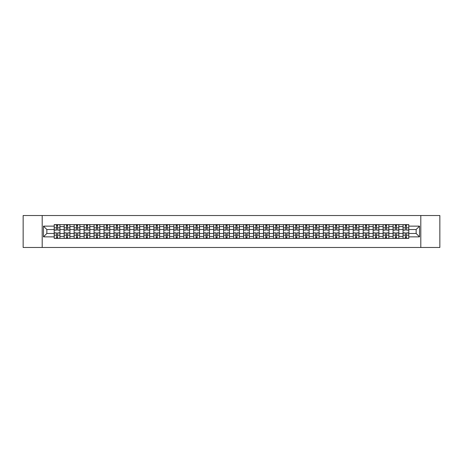 <?xml version="1.0" encoding="UTF-8"?>
<svg xmlns="http://www.w3.org/2000/svg" width="463" height="463" viewBox="0 0 463 463"><rect width="100%" height="100%" fill="white"/><g stroke="black" fill="none" stroke-linecap="round" stroke-linejoin="round"><path stroke-width="0.69" d="M420.809 247.474L439.85 247.474L439.85 215.526L23.15 215.526L23.15 247.474L420.809 247.474L420.809 215.526M64.166 238.37L64.166 226.581L59.953 226.581L59.953 238.37M59.953 226.581L59.953 224.63M64.166 226.581L64.166 224.63M69.919 224.63L69.919 238.37M74.138 238.37L74.138 224.63M79.885 224.63L79.885 238.37M84.104 238.37L84.104 224.63M89.851 224.63L89.851 238.37M94.07 238.37L94.07 224.63M99.817 224.63L99.817 238.37M104.036 238.37L104.036 224.63M109.789 224.63L109.789 238.37M114.002 238.37L114.002 224.63M119.755 224.63L119.755 238.37M123.968 238.37L123.968 224.63M129.721 224.63L129.721 238.37M133.94 238.37L133.94 224.63M139.687 224.63L139.687 238.37M143.906 238.37L143.906 224.63M149.653 224.63L149.653 238.37M153.872 238.37L153.872 224.63M159.619 224.63L159.619 238.37M163.838 238.37L163.838 224.63M169.591 224.63L169.591 238.37M173.804 238.37L173.804 224.63M179.557 224.63L179.557 238.37M183.77 238.37L183.77 224.63M189.523 224.63L189.523 238.37M193.742 238.37L193.742 224.63M199.489 224.63L199.489 238.37M203.708 238.37L203.708 224.63M209.455 224.63L209.455 238.37M213.674 238.37L213.674 224.63M219.427 224.63L219.427 238.37M223.641 238.37L223.641 224.63M229.393 224.63L229.393 238.37M233.607 238.37L233.607 224.63M239.359 224.63L239.359 238.37M243.573 238.37L243.573 224.63M249.326 224.63L249.326 238.37M253.545 238.37L253.545 224.63M259.292 224.63L259.292 238.37M263.511 238.37L263.511 224.63M269.258 224.63L269.258 238.37M273.477 238.37L273.477 224.63M279.23 224.63L279.23 238.37M283.443 238.37L283.443 224.63M289.196 224.63L289.196 238.37M293.409 238.37L293.409 224.63M299.162 224.63L299.162 238.37M303.381 238.37L303.381 224.63M309.128 224.63L309.128 238.37M313.347 238.37L313.347 224.63M319.094 224.63L319.094 238.37M323.313 238.37L323.313 224.63M329.06 224.63L329.06 238.37M333.279 238.37L333.279 224.63M339.032 224.63L339.032 238.37M343.245 238.37L343.245 224.63M348.998 224.63L348.998 238.37M353.211 238.37L353.211 224.63M358.964 224.63L358.964 238.37M363.183 238.37L363.183 224.63M368.93 224.63L368.93 238.37M373.149 238.37L373.149 224.63M378.896 224.63L378.896 238.37M383.115 238.37L383.115 224.63M388.862 224.63L388.862 238.37M393.081 238.37L393.081 224.63M398.834 224.63L398.834 238.37M403.047 238.37L403.047 224.63M403.047 233.479L398.834 233.479M393.081 233.479L388.862 233.479M383.115 233.479L378.896 233.479M373.149 233.479L368.93 233.479M363.183 233.479L358.964 233.479M353.211 233.479L348.998 233.479M343.245 233.479L339.032 233.479M333.279 233.479L329.06 233.479M323.313 233.479L319.094 233.479M313.347 233.479L309.128 233.479M303.381 233.479L299.162 233.479M293.409 233.479L289.196 233.479M283.443 233.479L279.23 233.479M273.477 233.479L269.258 233.479M263.511 233.479L259.292 233.479M253.545 233.479L249.326 233.479M243.573 233.479L239.359 233.479M233.607 233.479L229.393 233.479M223.641 233.479L219.427 233.479M213.674 233.479L209.455 233.479M203.708 233.479L199.489 233.479M193.742 233.479L189.523 233.479M183.77 233.479L179.557 233.479M173.804 233.479L169.591 233.479M163.838 233.479L159.619 233.479M153.872 233.479L149.653 233.479M143.906 233.479L139.687 233.479M133.94 233.479L129.721 233.479M123.968 233.479L119.755 233.479M114.002 233.479L109.789 233.479M104.036 233.479L99.817 233.479M94.07 233.479L89.851 233.479M84.104 233.479L79.885 233.479M74.138 233.479L69.919 233.479M64.166 233.479L59.953 233.479M403.047 229.521L398.834 229.521M393.081 229.521L388.862 229.521M383.115 229.521L378.896 229.521M373.149 229.521L368.93 229.521M363.183 229.521L358.964 229.521M353.211 229.521L348.998 229.521M343.245 229.521L339.032 229.521M333.279 229.521L329.06 229.521M323.313 229.521L319.094 229.521M313.347 229.521L309.128 229.521M303.381 229.521L299.162 229.521M293.409 229.521L289.196 229.521M283.443 229.521L279.23 229.521M273.477 229.521L269.258 229.521M263.511 229.521L259.292 229.521M253.545 229.521L249.326 229.521M243.573 229.521L239.359 229.521M233.607 229.521L229.393 229.521M223.641 229.521L219.427 229.521M213.674 229.521L209.455 229.521M203.708 229.521L199.489 229.521M193.742 229.521L189.523 229.521M183.77 229.521L179.557 229.521M173.804 229.521L169.591 229.521M163.838 229.521L159.619 229.521M153.872 229.521L149.653 229.521M143.906 229.521L139.687 229.521M133.94 229.521L129.721 229.521M123.968 229.521L119.755 229.521M114.002 229.521L109.789 229.521M104.036 229.521L99.817 229.521M94.07 229.521L89.851 229.521M84.104 229.521L79.885 229.521M74.138 229.521L69.919 229.521M64.166 229.521L59.953 229.521M46.856 233.479L54.2 233.479L54.2 229.521L46.856 229.521L46.856 233.479L43.47 236.865L43.47 226.135L54.2 226.135L54.2 229.521M408.8 229.521L408.8 233.479L416.144 233.479L416.144 229.521L408.8 229.521L408.8 224.63L54.2 224.63L54.2 226.135M408.8 226.135L419.53 226.135L419.53 236.865L408.8 236.865L408.8 233.479M54.2 233.479L54.2 238.37L408.8 238.37L408.8 236.865M54.2 236.865L43.47 236.865M42.191 247.474L42.191 215.526M57.62 237.409L56.532 237.409M56.532 225.591L57.62 225.591M67.586 237.409L66.498 237.409M66.498 225.591L67.586 225.591M77.552 237.409L76.47 237.409M76.47 225.591L77.552 225.591M87.519 237.409L86.436 237.409M86.436 225.591L87.519 225.591M97.49 237.409L96.402 237.409M96.402 225.591L97.49 225.591M107.457 237.409L106.368 237.409M106.368 225.591L107.457 225.591M117.423 237.409L116.335 237.409M116.335 225.591L117.423 225.591M127.389 237.409L126.301 237.409M126.301 225.591L127.389 225.591M137.355 237.409L136.272 237.409M136.272 225.591L137.355 225.591M147.321 237.409L146.239 237.409M146.239 225.591L147.321 225.591M157.293 237.409L156.205 237.409M156.205 225.591L157.293 225.591M167.259 237.409L166.171 237.409M166.171 225.591L167.259 225.591M177.225 237.409L176.137 237.409M176.137 225.591L177.225 225.591M187.191 237.409L186.103 237.409M186.103 225.591L187.191 225.591M197.157 237.409L196.075 237.409M196.075 225.591L197.157 225.591M207.123 237.409L206.041 237.409M206.041 225.591L207.123 225.591M217.095 237.409L216.007 237.409M216.007 225.591L217.095 225.591M227.061 237.409L225.973 237.409M225.973 225.591L227.061 225.591M237.027 237.409L235.939 237.409M235.939 225.591L237.027 225.591M246.993 237.409L245.905 237.409M245.905 225.591L246.993 225.591M256.959 237.409L255.877 237.409M255.877 225.591L256.959 225.591M266.925 237.409L265.843 237.409M265.843 225.591L266.925 225.591M276.897 237.409L275.809 237.409M275.809 225.591L276.897 225.591M286.863 237.409L285.775 237.409M285.775 225.591L286.863 225.591M296.829 237.409L295.741 237.409M295.741 225.591L296.829 225.591M306.795 237.409L305.707 237.409M305.707 225.591L306.795 225.591M316.761 237.409L315.679 237.409M315.679 225.591L316.761 225.591M326.728 237.409L325.645 237.409M325.645 225.591L326.728 225.591M336.699 237.409L335.611 237.409M335.611 225.591L336.699 225.591M346.665 237.409L345.577 237.409M345.577 225.591L346.665 225.591M356.632 237.409L355.543 237.409M355.543 225.591L356.632 225.591M366.598 237.409L365.51 237.409M365.51 225.591L366.598 225.591M376.564 237.409L375.481 237.409M375.481 225.591L376.564 225.591M386.53 237.409L385.447 237.409M385.447 225.591L386.53 225.591M396.502 237.409L395.414 237.409M395.414 225.591L396.502 225.591M406.468 237.409L405.38 237.409M405.38 225.591L406.468 225.591M43.47 226.135L46.856 229.521M416.144 233.479L419.53 236.865M416.144 229.521L419.53 226.135M57.62 230.128L57.62 224.694L59.918 224.694L59.918 230.128L57.62 230.128M56.532 225.527L57.62 225.527M56.532 224.694L54.235 224.694L54.235 230.128L56.532 230.128L56.532 224.694L57.62 224.694M56.532 232.872L56.532 238.306L54.235 238.306L54.235 232.872L56.532 232.872M57.62 237.473L56.532 237.473M57.62 238.306L59.918 238.306L59.918 232.872L57.62 232.872L57.62 238.306L56.532 238.306M67.586 230.128L67.586 224.694L69.884 224.694L69.884 230.128L67.586 230.128M66.498 225.527L67.586 225.527M66.498 224.694L64.201 224.694L64.201 230.128L66.498 230.128L66.498 224.694L67.586 224.694M77.552 230.128L77.552 224.694L79.856 224.694L79.856 230.128L77.552 230.128M76.47 225.527L77.552 225.527M76.47 224.694L74.167 224.694L74.167 230.128L76.47 230.128L76.47 224.694L77.552 224.694M87.519 230.128L87.519 224.694L89.822 224.694L89.822 230.128L87.519 230.128M86.436 225.527L87.519 225.527M86.436 224.694L84.133 224.694L84.133 230.128L86.436 230.128L86.436 224.694L87.519 224.694M66.498 232.872L66.498 238.306L64.201 238.306L64.201 232.872L66.498 232.872M67.586 237.473L66.498 237.473M67.586 238.306L69.884 238.306L69.884 232.872L67.586 232.872L67.586 238.306L66.498 238.306M76.47 232.872L76.47 238.306L74.167 238.306L74.167 232.872L76.47 232.872M77.552 237.473L76.47 237.473M77.552 238.306L79.856 238.306L79.856 232.872L77.552 232.872L77.552 238.306L76.47 238.306M86.436 232.872L86.436 238.306L84.133 238.306L84.133 232.872L86.436 232.872M87.519 237.473L86.436 237.473M87.519 238.306L89.822 238.306L89.822 232.872L87.519 232.872L87.519 238.306L86.436 238.306M97.49 230.128L97.49 224.694L99.788 224.694L99.788 230.128L97.49 230.128M96.402 225.527L97.49 225.527M96.402 224.694L94.099 224.694L94.099 230.128L96.402 230.128L96.402 224.694L97.49 224.694M107.457 230.128L107.457 224.694L109.754 224.694L109.754 230.128L107.457 230.128M106.368 225.527L107.457 225.527M106.368 224.694L104.071 224.694L104.071 230.128L106.368 230.128L106.368 224.694L107.457 224.694M96.402 232.872L96.402 238.306L94.099 238.306L94.099 232.872L96.402 232.872M97.49 237.473L96.402 237.473M97.49 238.306L99.788 238.306L99.788 232.872L97.49 232.872L97.49 238.306L96.402 238.306M106.368 232.872L106.368 238.306L104.071 238.306L104.071 232.872L106.368 232.872M107.457 237.473L106.368 237.473M107.457 238.306L109.754 238.306L109.754 232.872L107.457 232.872L107.457 238.306L106.368 238.306M117.423 230.128L117.423 224.694L119.72 224.694L119.72 230.128L117.423 230.128M116.335 225.527L117.423 225.527M116.335 224.694L114.037 224.694L114.037 230.128L116.335 230.128L116.335 224.694L117.423 224.694M127.389 230.128L127.389 224.694L129.686 224.694L129.686 230.128L127.389 230.128M126.301 225.527L127.389 225.527M126.301 224.694L124.003 224.694L124.003 230.128L126.301 230.128L126.301 224.694L127.389 224.694M137.355 230.128L137.355 224.694L139.658 224.694L139.658 230.128L137.355 230.128M136.272 225.527L137.355 225.527M136.272 224.694L133.969 224.694L133.969 230.128L136.272 230.128L136.272 224.694L137.355 224.694M147.321 230.128L147.321 224.694L149.624 224.694L149.624 230.128L147.321 230.128M146.239 225.527L147.321 225.527M146.239 224.694L143.935 224.694L143.935 230.128L146.239 230.128L146.239 224.694L147.321 224.694M157.293 230.128L157.293 224.694L159.59 224.694L159.59 230.128L157.293 230.128M156.205 225.527L157.293 225.527M156.205 224.694L153.901 224.694L153.901 230.128L156.205 230.128L156.205 224.694L157.293 224.694M167.259 230.128L167.259 224.694L169.556 224.694L169.556 230.128L167.259 230.128M166.171 225.527L167.259 225.527M166.171 224.694L163.873 224.694L163.873 230.128L166.171 230.128L166.171 224.694L167.259 224.694M177.225 230.128L177.225 224.694L179.522 224.694L179.522 230.128L177.225 230.128M176.137 225.527L177.225 225.527M176.137 224.694L173.839 224.694L173.839 230.128L176.137 230.128L176.137 224.694L177.225 224.694M187.191 230.128L187.191 224.694L189.489 224.694L189.489 230.128L187.191 230.128M186.103 225.527L187.191 225.527M186.103 224.694L183.805 224.694L183.805 230.128L186.103 230.128L186.103 224.694L187.191 224.694M116.335 232.872L116.335 238.306L114.037 238.306L114.037 232.872L116.335 232.872M117.423 237.473L116.335 237.473M117.423 238.306L119.72 238.306L119.72 232.872L117.423 232.872L117.423 238.306L116.335 238.306M126.301 232.872L126.301 238.306L124.003 238.306L124.003 232.872L126.301 232.872M127.389 237.473L126.301 237.473M127.389 238.306L129.686 238.306L129.686 232.872L127.389 232.872L127.389 238.306L126.301 238.306M136.272 232.872L136.272 238.306L133.969 238.306L133.969 232.872L136.272 232.872M137.355 237.473L136.272 237.473M137.355 238.306L139.658 238.306L139.658 232.872L137.355 232.872L137.355 238.306L136.272 238.306M146.239 232.872L146.239 238.306L143.935 238.306L143.935 232.872L146.239 232.872M147.321 237.473L146.239 237.473M147.321 238.306L149.624 238.306L149.624 232.872L147.321 232.872L147.321 238.306L146.239 238.306M156.205 232.872L156.205 238.306L153.901 238.306L153.901 232.872L156.205 232.872M157.293 237.473L156.205 237.473M157.293 238.306L159.59 238.306L159.59 232.872L157.293 232.872L157.293 238.306L156.205 238.306M166.171 232.872L166.171 238.306L163.873 238.306L163.873 232.872L166.171 232.872M167.259 237.473L166.171 237.473M167.259 238.306L169.556 238.306L169.556 232.872L167.259 232.872L167.259 238.306L166.171 238.306M176.137 232.872L176.137 238.306L173.839 238.306L173.839 232.872L176.137 232.872M177.225 237.473L176.137 237.473M177.225 238.306L179.522 238.306L179.522 232.872L177.225 232.872L177.225 238.306L176.137 238.306M186.103 232.872L186.103 238.306L183.805 238.306L183.805 232.872L186.103 232.872M187.191 237.473L186.103 237.473M187.191 238.306L189.489 238.306L189.489 232.872L187.191 232.872L187.191 238.306L186.103 238.306M197.157 230.128L197.157 224.694L199.46 224.694L199.46 230.128L197.157 230.128M196.075 225.527L197.157 225.527M196.075 224.694L193.771 224.694L193.771 230.128L196.075 230.128L196.075 224.694L197.157 224.694M207.123 230.128L207.123 224.694L209.426 224.694L209.426 230.128L207.123 230.128M206.041 225.527L207.123 225.527M206.041 224.694L203.737 224.694L203.737 230.128L206.041 230.128L206.041 224.694L207.123 224.694M217.095 230.128L217.095 224.694L219.393 224.694L219.393 230.128L217.095 230.128M216.007 225.527L217.095 225.527M216.007 224.694L213.703 224.694L213.703 230.128L216.007 230.128L216.007 224.694L217.095 224.694M227.061 230.128L227.061 224.694L229.359 224.694L229.359 230.128L227.061 230.128M225.973 225.527L227.061 225.527M225.973 224.694L223.675 224.694L223.675 230.128L225.973 230.128L225.973 224.694L227.061 224.694M237.027 230.128L237.027 224.694L239.325 224.694L239.325 230.128L237.027 230.128M235.939 225.527L237.027 225.527M235.939 224.694L233.641 224.694L233.641 230.128L235.939 230.128L235.939 224.694L237.027 224.694M246.993 230.128L246.993 224.694L249.297 224.694L249.297 230.128L246.993 230.128M245.905 225.527L246.993 225.527M245.905 224.694L243.607 224.694L243.607 230.128L245.905 230.128L245.905 224.694L246.993 224.694M256.959 230.128L256.959 224.694L259.263 224.694L259.263 230.128L256.959 230.128M255.877 225.527L256.959 225.527M255.877 224.694L253.574 224.694L253.574 230.128L255.877 230.128L255.877 224.694L256.959 224.694M266.925 230.128L266.925 224.694L269.229 224.694L269.229 230.128L266.925 230.128M265.843 225.527L266.925 225.527M265.843 224.694L263.54 224.694L263.54 230.128L265.843 230.128L265.843 224.694L266.925 224.694M276.897 230.128L276.897 224.694L279.195 224.694L279.195 230.128L276.897 230.128M275.809 225.527L276.897 225.527M275.809 224.694L273.511 224.694L273.511 230.128L275.809 230.128L275.809 224.694L276.897 224.694M286.863 230.128L286.863 224.694L289.161 224.694L289.161 230.128L286.863 230.128M285.775 225.527L286.863 225.527M285.775 224.694L283.478 224.694L283.478 230.128L285.775 230.128L285.775 224.694L286.863 224.694M296.829 230.128L296.829 224.694L299.127 224.694L299.127 230.128L296.829 230.128M295.741 225.527L296.829 225.527M295.741 224.694L293.444 224.694L293.444 230.128L295.741 230.128L295.741 224.694L296.829 224.694M306.795 230.128L306.795 224.694L309.099 224.694L309.099 230.128L306.795 230.128M305.707 225.527L306.795 225.527M305.707 224.694L303.41 224.694L303.41 230.128L305.707 230.128L305.707 224.694L306.795 224.694M316.761 230.128L316.761 224.694L319.065 224.694L319.065 230.128L316.761 230.128M315.679 225.527L316.761 225.527M315.679 224.694L313.376 224.694L313.376 230.128L315.679 230.128L315.679 224.694L316.761 224.694M326.728 230.128L326.728 224.694L329.031 224.694L329.031 230.128L326.728 230.128M325.645 225.527L326.728 225.527M325.645 224.694L323.342 224.694L323.342 230.128L325.645 230.128L325.645 224.694L326.728 224.694M336.699 230.128L336.699 224.694L338.997 224.694L338.997 230.128L336.699 230.128M335.611 225.527L336.699 225.527M335.611 224.694L333.314 224.694L333.314 230.128L335.611 230.128L335.611 224.694L336.699 224.694M196.075 232.872L196.075 238.306L193.771 238.306L193.771 232.872L196.075 232.872M197.157 237.473L196.075 237.473M197.157 238.306L199.46 238.306L199.46 232.872L197.157 232.872L197.157 238.306L196.075 238.306M206.041 232.872L206.041 238.306L203.737 238.306L203.737 232.872L206.041 232.872M207.123 237.473L206.041 237.473M207.123 238.306L209.426 238.306L209.426 232.872L207.123 232.872L207.123 238.306L206.041 238.306M216.007 232.872L216.007 238.306L213.703 238.306L213.703 232.872L216.007 232.872M217.095 237.473L216.007 237.473M217.095 238.306L219.393 238.306L219.393 232.872L217.095 232.872L217.095 238.306L216.007 238.306M225.973 232.872L225.973 238.306L223.675 238.306L223.675 232.872L225.973 232.872M227.061 237.473L225.973 237.473M227.061 238.306L229.359 238.306L229.359 232.872L227.061 232.872L227.061 238.306L225.973 238.306M235.939 232.872L235.939 238.306L233.641 238.306L233.641 232.872L235.939 232.872M237.027 237.473L235.939 237.473M237.027 238.306L239.325 238.306L239.325 232.872L237.027 232.872L237.027 238.306L235.939 238.306M245.905 232.872L245.905 238.306L243.607 238.306L243.607 232.872L245.905 232.872M246.993 237.473L245.905 237.473M246.993 238.306L249.297 238.306L249.297 232.872L246.993 232.872L246.993 238.306L245.905 238.306M255.877 232.872L255.877 238.306L253.574 238.306L253.574 232.872L255.877 232.872M256.959 237.473L255.877 237.473M256.959 238.306L259.263 238.306L259.263 232.872L256.959 232.872L256.959 238.306L255.877 238.306M265.843 232.872L265.843 238.306L263.54 238.306L263.54 232.872L265.843 232.872M266.925 237.473L265.843 237.473M266.925 238.306L269.229 238.306L269.229 232.872L266.925 232.872L266.925 238.306L265.843 238.306M275.809 232.872L275.809 238.306L273.511 238.306L273.511 232.872L275.809 232.872M276.897 237.473L275.809 237.473M276.897 238.306L279.195 238.306L279.195 232.872L276.897 232.872L276.897 238.306L275.809 238.306M285.775 232.872L285.775 238.306L283.478 238.306L283.478 232.872L285.775 232.872M286.863 237.473L285.775 237.473M286.863 238.306L289.161 238.306L289.161 232.872L286.863 232.872L286.863 238.306L285.775 238.306M295.741 232.872L295.741 238.306L293.444 238.306L293.444 232.872L295.741 232.872M296.829 237.473L295.741 237.473M296.829 238.306L299.127 238.306L299.127 232.872L296.829 232.872L296.829 238.306L295.741 238.306M305.707 232.872L305.707 238.306L303.41 238.306L303.41 232.872L305.707 232.872M306.795 237.473L305.707 237.473M306.795 238.306L309.099 238.306L309.099 232.872L306.795 232.872L306.795 238.306L305.707 238.306M315.679 232.872L315.679 238.306L313.376 238.306L313.376 232.872L315.679 232.872M316.761 237.473L315.679 237.473M316.761 238.306L319.065 238.306L319.065 232.872L316.761 232.872L316.761 238.306L315.679 238.306M325.645 232.872L325.645 238.306L323.342 238.306L323.342 232.872L325.645 232.872M326.728 237.473L325.645 237.473M326.728 238.306L329.031 238.306L329.031 232.872L326.728 232.872L326.728 238.306L325.645 238.306M335.611 232.872L335.611 238.306L333.314 238.306L333.314 232.872L335.611 232.872M336.699 237.473L335.611 237.473M336.699 238.306L338.997 238.306L338.997 232.872L336.699 232.872L336.699 238.306L335.611 238.306M346.665 230.128L346.665 224.694L348.963 224.694L348.963 230.128L346.665 230.128M345.577 225.527L346.665 225.527M345.577 224.694L343.28 224.694L343.28 230.128L345.577 230.128L345.577 224.694L346.665 224.694M345.577 232.872L345.577 238.306L343.28 238.306L343.28 232.872L345.577 232.872M346.665 237.473L345.577 237.473M346.665 238.306L348.963 238.306L348.963 232.872L346.665 232.872L346.665 238.306L345.577 238.306M356.632 230.128L356.632 224.694L358.929 224.694L358.929 230.128L356.632 230.128M355.543 225.527L356.632 225.527M355.543 224.694L353.246 224.694L353.246 230.128L355.543 230.128L355.543 224.694L356.632 224.694M355.543 232.872L355.543 238.306L353.246 238.306L353.246 232.872L355.543 232.872M356.632 237.473L355.543 237.473M356.632 238.306L358.929 238.306L358.929 232.872L356.632 232.872L356.632 238.306L355.543 238.306M366.598 230.128L366.598 224.694L368.901 224.694L368.901 230.128L366.598 230.128M365.51 225.527L366.598 225.527M365.51 224.694L363.212 224.694L363.212 230.128L365.51 230.128L365.51 224.694L366.598 224.694M365.51 232.872L365.51 238.306L363.212 238.306L363.212 232.872L365.51 232.872M366.598 237.473L365.51 237.473M366.598 238.306L368.901 238.306L368.901 232.872L366.598 232.872L366.598 238.306L365.51 238.306M376.564 230.128L376.564 224.694L378.867 224.694L378.867 230.128L376.564 230.128M375.481 225.527L376.564 225.527M375.481 224.694L373.178 224.694L373.178 230.128L375.481 230.128L375.481 224.694L376.564 224.694M375.481 232.872L375.481 238.306L373.178 238.306L373.178 232.872L375.481 232.872M376.564 237.473L375.481 237.473M376.564 238.306L378.867 238.306L378.867 232.872L376.564 232.872L376.564 238.306L375.481 238.306M386.53 230.128L386.53 224.694L388.833 224.694L388.833 230.128L386.53 230.128M385.447 225.527L386.53 225.527M385.447 224.694L383.144 224.694L383.144 230.128L385.447 230.128L385.447 224.694L386.53 224.694M385.447 232.872L385.447 238.306L383.144 238.306L383.144 232.872L385.447 232.872M386.53 237.473L385.447 237.473M386.53 238.306L388.833 238.306L388.833 232.872L386.53 232.872L386.53 238.306L385.447 238.306M396.502 230.128L396.502 224.694L398.799 224.694L398.799 230.128L396.502 230.128M395.414 225.527L396.502 225.527M395.414 224.694L393.116 224.694L393.116 230.128L395.414 230.128L395.414 224.694L396.502 224.694M395.414 232.872L395.414 238.306L393.116 238.306L393.116 232.872L395.414 232.872M396.502 237.473L395.414 237.473M396.502 238.306L398.799 238.306L398.799 232.872L396.502 232.872L396.502 238.306L395.414 238.306M406.468 230.128L406.468 224.694L408.765 224.694L408.765 230.128L406.468 230.128M405.38 225.527L406.468 225.527M405.38 224.694L403.082 224.694L403.082 230.128L405.38 230.128L405.38 224.694L406.468 224.694M405.38 232.872L405.38 238.306L403.082 238.306L403.082 232.872L405.38 232.872M406.468 237.473L405.38 237.473M406.468 238.306L408.765 238.306L408.765 232.872L406.468 232.872L406.468 238.306L405.38 238.306M393.081 226.581L388.862 226.581M383.115 226.581L378.896 226.581M373.149 226.581L368.93 226.581M363.183 226.581L358.964 226.581M353.211 226.581L348.998 226.581M343.245 226.581L339.032 226.581M333.279 226.581L329.06 226.581M323.313 226.581L319.094 226.581M313.347 226.581L309.128 226.581M303.381 226.581L299.162 226.581M293.409 226.581L289.196 226.581M283.443 226.581L279.23 226.581M273.477 226.581L269.258 226.581M263.511 226.581L259.292 226.581M253.545 226.581L249.326 226.581M243.573 226.581L239.359 226.581M233.607 226.581L229.393 226.581M223.641 226.581L219.427 226.581M213.674 226.581L209.455 226.581M203.708 226.581L199.489 226.581M193.742 226.581L189.523 226.581M183.77 226.581L179.557 226.581M173.804 226.581L169.591 226.581M163.838 226.581L159.619 226.581M153.872 226.581L149.653 226.581M143.906 226.581L139.687 226.581M133.94 226.581L129.721 226.581M123.968 226.581L119.755 226.581M114.002 226.581L109.789 226.581M104.036 226.581L99.817 226.581M94.07 226.581L89.851 226.581M84.104 226.581L79.885 226.581M74.138 226.581L69.919 226.581M403.047 226.581L398.834 226.581M393.081 236.419L388.862 236.419M383.115 236.419L378.896 236.419M373.149 236.419L368.93 236.419M363.183 236.419L358.964 236.419M353.211 236.419L348.998 236.419M343.245 236.419L339.032 236.419M333.279 236.419L329.06 236.419M323.313 236.419L319.094 236.419M313.347 236.419L309.128 236.419M303.381 236.419L299.162 236.419M293.409 236.419L289.196 236.419M283.443 236.419L279.23 236.419M273.477 236.419L269.258 236.419M263.511 236.419L259.292 236.419M253.545 236.419L249.326 236.419M243.573 236.419L239.359 236.419M233.607 236.419L229.393 236.419M223.641 236.419L219.427 236.419M213.674 236.419L209.455 236.419M203.708 236.419L199.489 236.419M193.742 236.419L189.523 236.419M183.77 236.419L179.557 236.419M173.804 236.419L169.591 236.419M163.838 236.419L159.619 236.419M153.872 236.419L149.653 236.419M143.906 236.419L139.687 236.419M133.94 236.419L129.721 236.419M123.968 236.419L119.755 236.419M114.002 236.419L109.789 236.419M104.036 236.419L99.817 236.419M94.07 236.419L89.851 236.419M84.104 236.419L79.885 236.419M74.138 236.419L69.919 236.419M64.166 236.419L59.953 236.419M403.047 236.419L398.834 236.419M57.62 229.989L59.918 229.989M57.62 227.837L59.918 227.837M54.235 229.989L56.532 229.989M54.235 227.837L56.532 227.837M56.532 233.011L54.235 233.011M56.532 235.163L54.235 235.163M59.918 233.011L57.62 233.011M59.918 235.163L57.62 235.163M67.586 229.989L69.884 229.989M67.586 227.837L69.884 227.837M64.201 229.989L66.498 229.989M64.201 227.837L66.498 227.837M77.552 229.989L79.856 229.989M77.552 227.837L79.856 227.837M74.167 229.989L76.47 229.989M74.167 227.837L76.47 227.837M87.519 229.989L89.822 229.989M87.519 227.837L89.822 227.837M84.133 229.989L86.436 229.989M84.133 227.837L86.436 227.837M66.498 233.011L64.201 233.011M66.498 235.163L64.201 235.163M69.884 233.011L67.586 233.011M69.884 235.163L67.586 235.163M76.47 233.011L74.167 233.011M76.47 235.163L74.167 235.163M79.856 233.011L77.552 233.011M79.856 235.163L77.552 235.163M86.436 233.011L84.133 233.011M86.436 235.163L84.133 235.163M89.822 233.011L87.519 233.011M89.822 235.163L87.519 235.163M97.49 229.989L99.788 229.989M97.49 227.837L99.788 227.837M94.099 229.989L96.402 229.989M94.099 227.837L96.402 227.837M107.457 229.989L109.754 229.989M107.457 227.837L109.754 227.837M104.071 229.989L106.368 229.989M104.071 227.837L106.368 227.837M96.402 233.011L94.099 233.011M96.402 235.163L94.099 235.163M99.788 233.011L97.49 233.011M99.788 235.163L97.49 235.163M106.368 233.011L104.071 233.011M106.368 235.163L104.071 235.163M109.754 233.011L107.457 233.011M109.754 235.163L107.457 235.163M117.423 229.989L119.72 229.989M117.423 227.837L119.72 227.837M114.037 229.989L116.335 229.989M114.037 227.837L116.335 227.837M127.389 229.989L129.686 229.989M127.389 227.837L129.686 227.837M124.003 229.989L126.301 229.989M124.003 227.837L126.301 227.837M137.355 229.989L139.658 229.989M137.355 227.837L139.658 227.837M133.969 229.989L136.272 229.989M133.969 227.837L136.272 227.837M147.321 229.989L149.624 229.989M147.321 227.837L149.624 227.837M143.935 229.989L146.239 229.989M143.935 227.837L146.239 227.837M157.293 229.989L159.59 229.989M157.293 227.837L159.59 227.837M153.901 229.989L156.205 229.989M153.901 227.837L156.205 227.837M167.259 229.989L169.556 229.989M167.259 227.837L169.556 227.837M163.873 229.989L166.171 229.989M163.873 227.837L166.171 227.837M177.225 229.989L179.522 229.989M177.225 227.837L179.522 227.837M173.839 229.989L176.137 229.989M173.839 227.837L176.137 227.837M187.191 229.989L189.489 229.989M187.191 227.837L189.489 227.837M183.805 229.989L186.103 229.989M183.805 227.837L186.103 227.837M116.335 233.011L114.037 233.011M116.335 235.163L114.037 235.163M119.72 233.011L117.423 233.011M119.72 235.163L117.423 235.163M126.301 233.011L124.003 233.011M126.301 235.163L124.003 235.163M129.686 233.011L127.389 233.011M129.686 235.163L127.389 235.163M136.272 233.011L133.969 233.011M136.272 235.163L133.969 235.163M139.658 233.011L137.355 233.011M139.658 235.163L137.355 235.163M146.239 233.011L143.935 233.011M146.239 235.163L143.935 235.163M149.624 233.011L147.321 233.011M149.624 235.163L147.321 235.163M156.205 233.011L153.901 233.011M156.205 235.163L153.901 235.163M159.59 233.011L157.293 233.011M159.59 235.163L157.293 235.163M166.171 233.011L163.873 233.011M166.171 235.163L163.873 235.163M169.556 233.011L167.259 233.011M169.556 235.163L167.259 235.163M176.137 233.011L173.839 233.011M176.137 235.163L173.839 235.163M179.522 233.011L177.225 233.011M179.522 235.163L177.225 235.163M186.103 233.011L183.805 233.011M186.103 235.163L183.805 235.163M189.489 233.011L187.191 233.011M189.489 235.163L187.191 235.163M197.157 229.989L199.46 229.989M197.157 227.837L199.46 227.837M193.771 229.989L196.075 229.989M193.771 227.837L196.075 227.837M207.123 229.989L209.426 229.989M207.123 227.837L209.426 227.837M203.737 229.989L206.041 229.989M203.737 227.837L206.041 227.837M217.095 229.989L219.393 229.989M217.095 227.837L219.393 227.837M213.703 229.989L216.007 229.989M213.703 227.837L216.007 227.837M227.061 229.989L229.359 229.989M227.061 227.837L229.359 227.837M223.675 229.989L225.973 229.989M223.675 227.837L225.973 227.837M237.027 229.989L239.325 229.989M237.027 227.837L239.325 227.837M233.641 229.989L235.939 229.989M233.641 227.837L235.939 227.837M246.993 229.989L249.297 229.989M246.993 227.837L249.297 227.837M243.607 229.989L245.905 229.989M243.607 227.837L245.905 227.837M256.959 229.989L259.263 229.989M256.959 227.837L259.263 227.837M253.574 229.989L255.877 229.989M253.574 227.837L255.877 227.837M266.925 229.989L269.229 229.989M266.925 227.837L269.229 227.837M263.54 229.989L265.843 229.989M263.54 227.837L265.843 227.837M276.897 229.989L279.195 229.989M276.897 227.837L279.195 227.837M273.511 229.989L275.809 229.989M273.511 227.837L275.809 227.837M286.863 229.989L289.161 229.989M286.863 227.837L289.161 227.837M283.478 229.989L285.775 229.989M283.478 227.837L285.775 227.837M296.829 229.989L299.127 229.989M296.829 227.837L299.127 227.837M293.444 229.989L295.741 229.989M293.444 227.837L295.741 227.837M306.795 229.989L309.099 229.989M306.795 227.837L309.099 227.837M303.41 229.989L305.707 229.989M303.41 227.837L305.707 227.837M316.761 229.989L319.065 229.989M316.761 227.837L319.065 227.837M313.376 229.989L315.679 229.989M313.376 227.837L315.679 227.837M326.728 229.989L329.031 229.989M326.728 227.837L329.031 227.837M323.342 229.989L325.645 229.989M323.342 227.837L325.645 227.837M336.699 229.989L338.997 229.989M336.699 227.837L338.997 227.837M333.314 229.989L335.611 229.989M333.314 227.837L335.611 227.837M196.075 233.011L193.771 233.011M196.075 235.163L193.771 235.163M199.46 233.011L197.157 233.011M199.46 235.163L197.157 235.163M206.041 233.011L203.737 233.011M206.041 235.163L203.737 235.163M209.426 233.011L207.123 233.011M209.426 235.163L207.123 235.163M216.007 233.011L213.703 233.011M216.007 235.163L213.703 235.163M219.393 233.011L217.095 233.011M219.393 235.163L217.095 235.163M225.973 233.011L223.675 233.011M225.973 235.163L223.675 235.163M229.359 233.011L227.061 233.011M229.359 235.163L227.061 235.163M235.939 233.011L233.641 233.011M235.939 235.163L233.641 235.163M239.325 233.011L237.027 233.011M239.325 235.163L237.027 235.163M245.905 233.011L243.607 233.011M245.905 235.163L243.607 235.163M249.297 233.011L246.993 233.011M249.297 235.163L246.993 235.163M255.877 233.011L253.574 233.011M255.877 235.163L253.574 235.163M259.263 233.011L256.959 233.011M259.263 235.163L256.959 235.163M265.843 233.011L263.54 233.011M265.843 235.163L263.54 235.163M269.229 233.011L266.925 233.011M269.229 235.163L266.925 235.163M275.809 233.011L273.511 233.011M275.809 235.163L273.511 235.163M279.195 233.011L276.897 233.011M279.195 235.163L276.897 235.163M285.775 233.011L283.478 233.011M285.775 235.163L283.478 235.163M289.161 233.011L286.863 233.011M289.161 235.163L286.863 235.163M295.741 233.011L293.444 233.011M295.741 235.163L293.444 235.163M299.127 233.011L296.829 233.011M299.127 235.163L296.829 235.163M305.707 233.011L303.41 233.011M305.707 235.163L303.41 235.163M309.099 233.011L306.795 233.011M309.099 235.163L306.795 235.163M315.679 233.011L313.376 233.011M315.679 235.163L313.376 235.163M319.065 233.011L316.761 233.011M319.065 235.163L316.761 235.163M325.645 233.011L323.342 233.011M325.645 235.163L323.342 235.163M329.031 233.011L326.728 233.011M329.031 235.163L326.728 235.163M335.611 233.011L333.314 233.011M335.611 235.163L333.314 235.163M338.997 233.011L336.699 233.011M338.997 235.163L336.699 235.163M346.665 229.989L348.963 229.989M346.665 227.837L348.963 227.837M343.28 229.989L345.577 229.989M343.28 227.837L345.577 227.837M345.577 233.011L343.28 233.011M345.577 235.163L343.28 235.163M348.963 233.011L346.665 233.011M348.963 235.163L346.665 235.163M356.632 229.989L358.929 229.989M356.632 227.837L358.929 227.837M353.246 229.989L355.543 229.989M353.246 227.837L355.543 227.837M355.543 233.011L353.246 233.011M355.543 235.163L353.246 235.163M358.929 233.011L356.632 233.011M358.929 235.163L356.632 235.163M366.598 229.989L368.901 229.989M366.598 227.837L368.901 227.837M363.212 229.989L365.51 229.989M363.212 227.837L365.51 227.837M365.51 233.011L363.212 233.011M365.51 235.163L363.212 235.163M368.901 233.011L366.598 233.011M368.901 235.163L366.598 235.163M376.564 229.989L378.867 229.989M376.564 227.837L378.867 227.837M373.178 229.989L375.481 229.989M373.178 227.837L375.481 227.837M375.481 233.011L373.178 233.011M375.481 235.163L373.178 235.163M378.867 233.011L376.564 233.011M378.867 235.163L376.564 235.163M386.53 229.989L388.833 229.989M386.53 227.837L388.833 227.837M383.144 229.989L385.447 229.989M383.144 227.837L385.447 227.837M385.447 233.011L383.144 233.011M385.447 235.163L383.144 235.163M388.833 233.011L386.53 233.011M388.833 235.163L386.53 235.163M396.502 229.989L398.799 229.989M396.502 227.837L398.799 227.837M393.116 229.989L395.414 229.989M393.116 227.837L395.414 227.837M395.414 233.011L393.116 233.011M395.414 235.163L393.116 235.163M398.799 233.011L396.502 233.011M398.799 235.163L396.502 235.163M406.468 229.989L408.765 229.989M406.468 227.837L408.765 227.837M403.082 229.989L405.38 229.989M403.082 227.837L405.38 227.837M405.38 233.011L403.082 233.011M405.38 235.163L403.082 235.163M408.765 233.011L406.468 233.011M408.765 235.163L406.468 235.163"/></g></svg>
